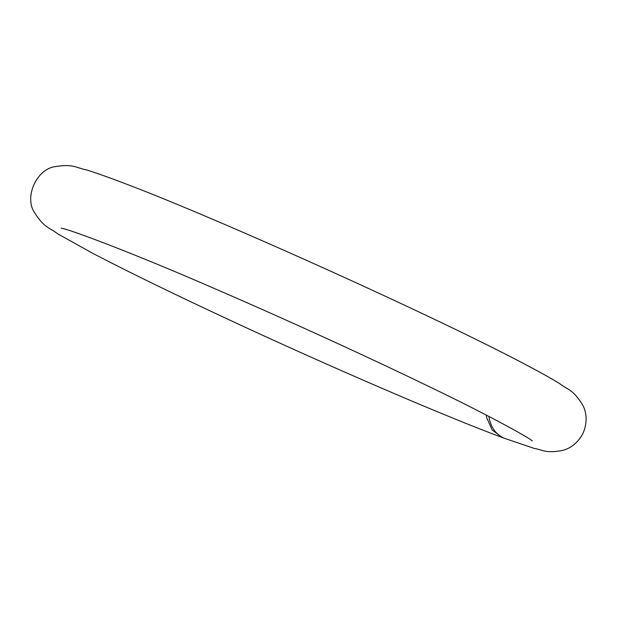 <?xml version="1.0" encoding="UTF-8"?>
<svg xmlns="http://www.w3.org/2000/svg" width="617" height="617" viewBox="0 0 617 617"><rect width="100%" height="100%" fill="white"/><g stroke="black" fill="none" stroke-linecap="round" stroke-linejoin="round"><path stroke-width="0.93" d="M503.765 438.008L502.408 437.553L492.158 429.995L486.636 417.524L486.273 415.071M488.934 416.452L489.25 418.496C491.371 428.46 496.646 435.147 505.084 438.548L534.291 448.428C543.114 449.893 545.505 453.742 563.043 450.31C571.681 447.88 578.407 442.096 583.212 432.949C587.183 422.93 587.091 413.745 582.934 405.415C572.669 388.849 568.303 390.291 559.48 383.496C551.151 378.391 539.867 372.097 525.622 364.616C437.576 317.74 218.811 218.904 124.202 183.272C108.823 177.403 96.36 172.976 86.796 169.991C75.675 167.832 73.832 163.574 54.643 166.69C36.604 169.451 24.318 196.746 34.197 212.078C44.555 228.498 48.967 227.071 57.967 233.997L92.751 253.317C127.696 271.596 173.562 293.947 230.349 320.37C330.481 366.984 444.965 416.336 502.408 437.553M532.255 440.885L532.309 440.931C529.216 437.708 485.664 413.668 428.545 386.327C366.675 356.325 285.748 319.351 215.842 289.149C133.889 253.317 66.929 228.321 61.214 228.228"/></g></svg>
